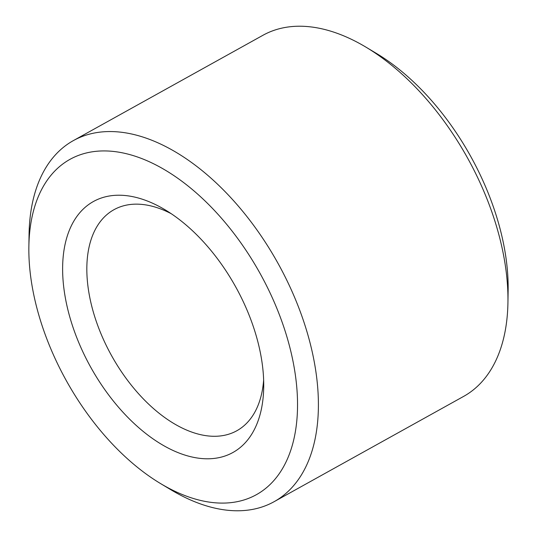 <?xml version="1.0" encoding="UTF-8"?>
<svg xmlns="http://www.w3.org/2000/svg" width="537" height="537" viewBox="0 0 537 537"><rect width="100%" height="100%" fill="white"/><g stroke="black" fill="none" stroke-linecap="round" stroke-linejoin="round"><path stroke-width="0.81" d="M366.039 47.196L376.377 53.391A191.816 110.729 60.9 0 1 504.787 250.356A191.816 110.729 60.9 0 1 508.13 290.557L507.935 302.606A206.57 119.248 -119.1 0 0 504.324 259.317A206.57 119.248 -119.1 0 0 366.039 47.196A206.57 119.248 -119.1 0 0 262.969 35.267L73.394 140.587A206.57 119.248 60.9 0 1 215.082 181.875A206.57 119.248 60.9 0 1 314.756 364.63A206.57 119.248 60.9 0 1 274.031 501.733A206.57 119.248 60.9 0 1 170.961 489.804L160.623 483.609A191.816 110.729 -119.1 0 0 294.148 367.375A191.816 110.729 -119.1 0 0 149.42 161.791A191.816 110.729 -119.1 0 0 28.87 246.443A191.816 110.729 -119.1 0 0 32.213 286.644A191.816 110.729 -119.1 0 0 160.623 483.609M28.87 246.443L29.065 234.394A206.57 119.248 60.9 0 1 73.394 140.587M261.204 357.219A143.567 82.879 60.9 0 1 263.707 387.311A143.567 82.879 60.9 0 1 173.478 450.664A143.567 82.879 60.9 0 1 65.158 296.793A143.567 82.879 60.9 0 1 165.094 209.799A143.567 82.879 60.9 0 1 261.204 357.219M171.276 213.726A126.45 72.998 -119.1 0 0 113.992 209.685A126.45 72.998 -119.1 0 0 89.061 293.611A126.45 72.998 -119.1 0 0 150.071 405.482A126.45 72.998 -119.1 0 0 236.804 430.761A126.45 72.998 -119.1 0 0 263.64 379.988M274.031 501.733L463.606 396.413A206.57 119.248 -119.1 0 0 507.935 302.606"/></g></svg>
